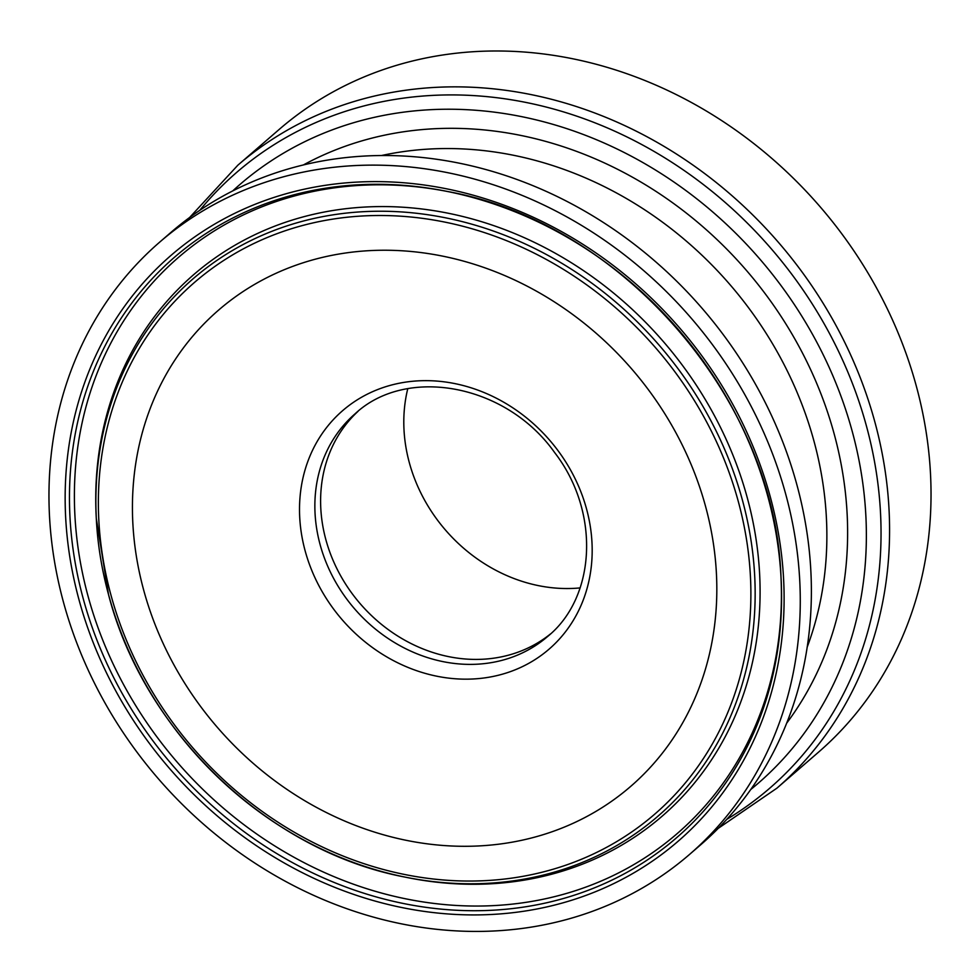 <?xml version="1.0" encoding="UTF-8"?>
<svg xmlns="http://www.w3.org/2000/svg" width="980" height="980" viewBox="0 0 980 980"><rect width="100%" height="100%" fill="white"/><g stroke="black" fill="none" stroke-linecap="round" stroke-linejoin="round"><path stroke-width="1.47" d="M407.766 388.717A154.718 134.591 -130.9 0 0 409.309 462.597A154.718 134.591 -130.9 0 0 580.099 587.914M550.54 633.889A147.196 128.037 49.1 0 1 548.028 635.861A147.196 128.037 49.1 0 1 325.85 539.613A147.196 128.037 49.1 0 1 355.703 413.56A147.196 128.037 49.1 0 1 358.019 411.355M143.656 590.009A314.911 273.922 49.1 0 1 495.647 271.84A314.911 273.922 49.1 0 1 634.526 783.008A314.911 273.922 49.1 0 1 143.656 590.009M232.762 190.892A395.957 344.433 49.1 0 1 759.439 258.61A395.957 344.433 49.1 0 1 750.705 789.549M237.871 165.179L279.325 129.311A411.906 358.3 49.1 0 1 819.795 206.388A411.906 358.3 49.1 0 1 818.337 752.322L776.883 788.189A411.906 358.3 -130.9 0 0 778.341 242.256A411.906 358.3 -130.9 0 0 237.871 165.179L189.655 217.462M63.394 601.928A404.863 352.175 49.1 0 1 159.716 242.109A404.863 352.175 49.1 0 1 690.937 317.863A404.863 352.175 49.1 0 1 689.504 854.462A404.863 352.175 49.1 0 1 63.394 601.928M159.716 242.109L170.814 232.505A404.863 352.175 49.1 0 1 702.048 308.259A404.863 352.175 49.1 0 1 700.614 844.858L689.504 854.462M381.698 155.489A359.819 312.988 49.1 0 1 729.72 284.322A359.819 312.988 49.1 0 1 807.153 647.241M320.105 544.586A147.196 128.037 49.1 0 1 355.127 413.768C406.235 365.895 506.011 383.719 554.643 452.564C600.458 511.915 596.036 597.09 547.746 636.4A147.196 128.037 49.1 0 1 320.105 544.586M305.135 550.821A157.719 137.188 -130.9 0 0 550.968 647.474A157.719 137.188 -130.9 0 0 481.425 391.473A157.719 137.188 -130.9 0 0 305.135 550.821M199.785 210.308A407.239 354.233 49.1 0 1 771.064 248.553A407.239 354.233 49.1 0 1 726.744 819.378M786.597 723.277A375.769 326.867 -130.9 0 0 746.16 270.1A375.769 326.867 -130.9 0 0 303.494 164.897M83.141 598.351A383.744 333.812 49.1 0 1 447.958 191.578A383.744 333.812 49.1 0 1 780.974 576.485A383.744 333.812 49.1 0 1 484.99 910.555A383.744 333.812 49.1 0 1 83.141 598.351M78.963 599.625A387.418 336.998 -130.9 0 0 682.864 837.055A387.418 336.998 -130.9 0 0 512.001 208.189A387.418 336.998 -130.9 0 0 78.963 599.625M780.901 575.346A381.012 331.424 49.1 0 1 486.423 905.9A381.012 331.424 49.1 0 1 87.98 595.913A381.012 331.424 49.1 0 1 449.085 191.811M110.899 594.872A351.624 305.858 49.1 0 1 503.928 239.622A351.624 305.858 49.1 0 1 659.001 810.374A351.624 305.858 49.1 0 1 110.899 594.872M108.535 594.578A355.287 309.055 -130.9 0 0 404.74 877.039A355.287 309.055 -130.9 0 0 755.066 601.206A355.287 309.055 -130.9 0 0 419.771 213.652A355.287 309.055 -130.9 0 0 96.42 520.674A355.287 309.055 -130.9 0 0 108.535 594.578M96.297 518.383A358.019 311.432 49.1 0 1 422.135 209.01A358.019 311.432 49.1 0 1 760.002 599.54A358.019 311.432 49.1 0 1 406.982 877.492L404.74 877.039C268.569 851.204 144.109 732.489 108.535 594.64L96.297 518.383M718.205 828.382L776.883 788.189M447.958 191.578C622.447 223.305 774.666 399.276 780.974 576.485"/></g></svg>
